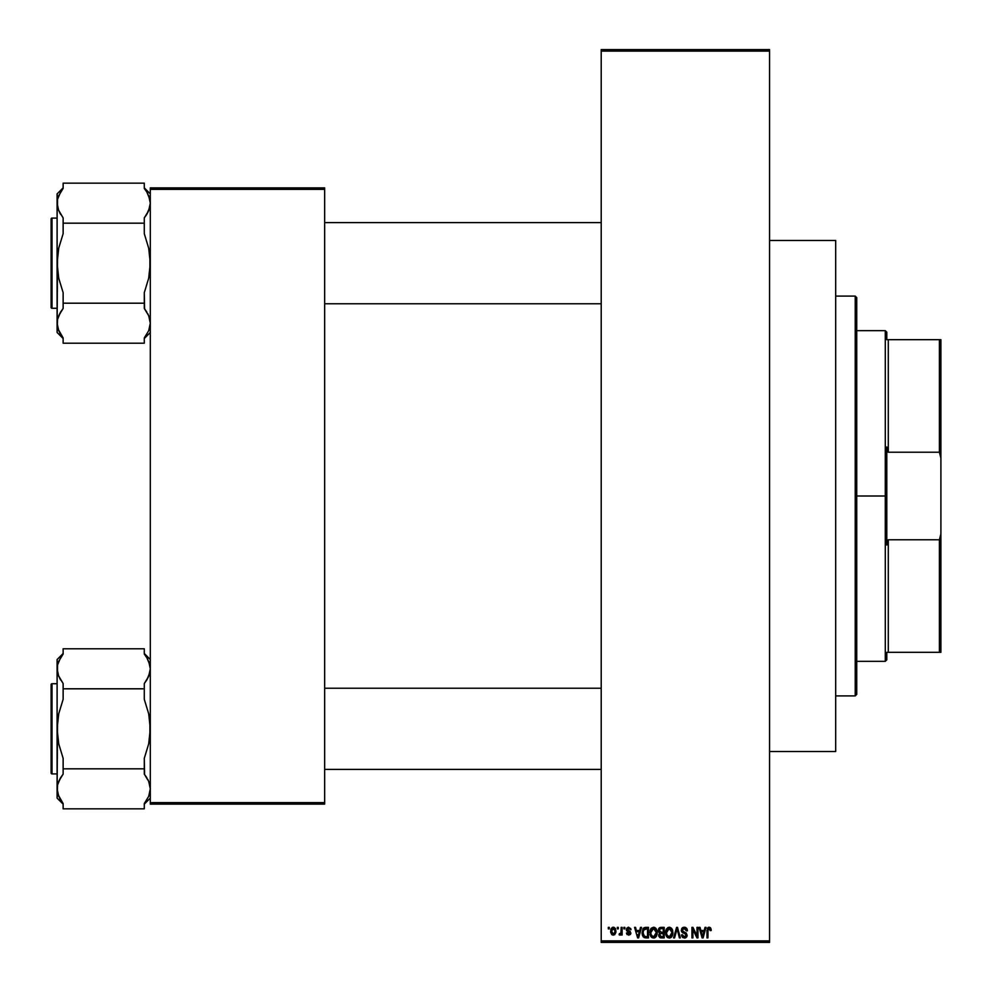<?xml version="1.0" encoding="UTF-8"?>
<svg xmlns="http://www.w3.org/2000/svg" width="992" height="992" viewBox="0 0 992 992"><rect width="100%" height="100%" fill="white"/><g stroke="black" fill="none" stroke-linecap="round" stroke-linejoin="round"><path stroke-width="1.49" d="M769.556 751.514L835.686 751.514L835.686 240.486L769.556 240.486L835.686 240.486L835.686 751.514L769.556 751.514M601.214 51.1L601.214 940.9L769.556 940.9L769.556 51.1L601.214 51.1L601.214 49.6L769.556 49.6L769.556 51.1L769.556 49.6L601.214 49.6L601.214 942.4L769.556 942.4L769.556 51.1L601.214 51.1M617.334 928.872L617.334 927.371L618.289 927.371L618.289 928.872L617.334 928.872L618.289 928.872L618.289 927.371L617.334 927.371L618.289 927.371L618.289 928.872L617.334 928.872L617.334 927.371L617.334 928.872M621.166 933.794L620.025 935.158L621.166 933.794L620.025 935.158L619.107 934.749L619.38 933.658L620.918 933.1L621.166 927.371L622.12 927.371L622.12 935.022L621.166 935.022L621.166 933.794L620.248 935.121L619.107 934.749L619.38 933.658L619.107 934.749L620.025 935.158L621.166 933.794L621.166 935.022L622.12 935.022L622.12 927.371L621.166 927.371L622.12 927.371L622.12 935.022L621.166 935.022M623.894 928.872L623.894 927.371L624.848 927.371L624.848 928.872L623.894 928.872L624.848 928.872L624.848 927.371L623.894 927.371L624.848 927.371L624.848 928.872L623.894 928.872L623.894 927.371L623.894 928.872M626.535 933.261L627.452 932.84L628.668 934.067L629.883 933.348L626.473 930.583L626.684 928.326L628.196 927.272L630.689 928.512L630.999 929.69L628.606 928.326L627.316 929.702L630.156 931.364L630.825 933.41L628.928 935.146L626.671 933.819L626.485 932.976L627.452 932.84L626.485 932.976L628.705 935.158L630.862 932.976L627.552 930.211L628.606 928.326L630.999 929.69L628.668 927.235L626.349 929.702L629.908 933.137L628.668 934.067L627.49 933.075M640.522 927.371L639.691 930.508L640.522 927.371L641.526 927.371L638.612 937.886L637.608 937.886L634.558 927.371L635.55 927.371L636.38 930.508L639.691 930.508L636.38 930.508L635.55 927.371L634.558 927.371L637.608 937.886L638.612 937.886L641.526 927.371L640.522 927.371L641.526 927.371L638.612 937.886L637.608 937.886L634.558 927.371L635.55 927.371M654.373 927.334L656.456 929.157L657.237 932.492L656.493 936.088L654.46 937.899L652.215 937.725L650.628 936.138L650.058 930.657L651.322 928.19L653.542 927.235L650.802 928.847L649.859 932.616L653.542 938.023L657.237 932.492L656.295 928.884L653.542 927.235L651.05 928.5M669.674 927.26L672.006 928.884L672.948 932.492L672.204 936.088L669.712 937.998L667.244 937.279L665.93 935.183L666.388 929.058L669.253 927.235L666.525 928.847L665.57 932.616L669.253 938.023L672.948 932.492L672.006 928.884L669.253 927.235L667.69 927.656M706.974 930.459L708.561 927.309L710.346 927.644L711.103 929.206L711.202 930.508L710.247 930.645L709.59 928.599L708.065 929.256L707.928 937.886L706.974 937.886L706.974 930.744L706.974 937.886L707.928 937.886L708.065 929.256L709.094 928.462L710.247 930.645L711.202 930.508L710.632 927.979L709.144 927.235L706.974 930.744L706.974 937.886L707.928 937.886M705.014 927.371L704.184 930.508L705.014 927.371L706.019 927.371L703.105 937.886L702.1 937.886L699.05 927.371L700.042 927.371L700.873 930.508L704.184 930.508L700.873 930.508L700.042 927.371L699.05 927.371L702.1 937.886L703.105 937.886L706.019 927.371L705.014 927.371L706.019 927.371L703.105 937.886L702.1 937.886L699.05 927.371L700.042 927.371M696.992 927.371L696.992 935.791L696.992 927.371L697.959 927.371L697.959 937.886L696.93 937.886L692.9 929.454L692.9 937.886L691.945 937.886L691.945 927.371L692.962 927.371L696.992 935.791L692.962 927.371L691.945 927.371L691.945 937.886L692.9 937.886L692.9 929.454L696.93 937.886L697.959 937.886L697.959 927.371L696.992 927.371L697.959 927.371L697.959 937.886L696.93 937.886M681.578 935.183L682.508 934.749L684.009 936.77L686.08 935.791L685.832 933.956L682.397 932.592L681.355 931.042L681.74 928.562L683.959 927.247L686.625 928.289L687.431 930.781L686.476 930.918L685.856 929.182L684.182 928.462L682.546 929.206L682.422 931.091L686.278 933.026L687.121 935.704L684.716 938.023L682.744 937.527L681.74 936.064L681.554 934.886L682.508 934.749L681.554 934.886L684.43 938.023L687.158 935.146L682.236 930.26L684.182 928.462L686.476 930.918L687.431 930.781L684.269 927.235L681.281 930.285L682.732 932.79L685.906 934.042L686.204 935.109L684.406 936.795L682.558 935.134M676.916 929.43L674.585 937.886L673.58 937.886L676.594 927.371L677.524 927.371L680.363 937.886L679.371 937.886L677.114 928.599L674.585 937.886L673.58 937.886L674.585 937.886L677.114 928.599L679.371 937.886L680.363 937.886L677.524 927.371L676.594 927.371L677.524 927.371L680.363 937.886L679.371 937.886L677.499 930.26M661.242 927.371L658.328 930.459L659.63 933.038L658.601 935.245L661.23 937.886L658.775 936.287L659.63 933.038L658.39 931.215L658.713 928.698L660.04 927.52L664.206 927.371L664.206 937.886L661.23 937.886L664.206 937.886L664.206 927.371L661.242 927.371L664.206 927.371L664.206 937.886L660.957 937.886M645.804 937.886L643.151 936.832L642.072 933.05L642.977 928.735L645.457 927.371L648.495 927.371L648.495 937.886L645.804 937.886L648.495 937.886L648.495 927.371L645.68 927.371L648.495 927.371L648.495 937.886L645.482 937.886M610.638 931.277L612.213 927.495L613.961 927.322L615.449 928.599L615.858 932.53L614.569 934.786L612.064 934.786L610.75 932.579L610.638 931.277L613.304 935.158L615.97 931.19L613.304 927.235L610.638 931.277M608.319 928.872L608.319 927.371L609.274 927.371L609.274 928.872L608.319 928.872L609.274 928.872L609.274 927.371L608.319 927.371L609.274 927.371L609.274 928.872L608.319 928.872L608.319 927.371L608.319 928.872M150.3 187.885L324.657 187.885L324.657 189.385L150.3 189.385L150.3 802.615L324.657 802.615L324.657 187.885L150.3 187.885L150.3 189.385L150.3 187.885M150.3 804.115L324.657 804.115L324.657 189.385L150.3 189.385L150.3 804.115L150.3 802.615L324.657 802.615L324.657 804.115L150.3 804.115M601.214 942.4L601.214 940.9L769.556 940.9L769.556 942.4L601.214 942.4M711.202 930.508L710.235 930.31M710.247 930.645L709.094 928.462L707.928 930.67M709.181 928.462L708.065 929.256L708.92 928.475M707.308 928.45L708.015 927.557M709.354 927.247L710.632 927.979M702.968 934.799L703.861 931.736L702.968 934.799M702.138 935.171L701.195 931.736L703.861 931.736L701.195 931.736L702.274 935.704M692.9 937.886L691.945 937.886L691.945 927.371L692.962 927.371M684.889 927.284L685.869 927.632M686.948 928.76L687.369 930.025M687.431 930.781L686.476 930.918L685.856 929.182M684.654 928.5L683.798 928.487M682.236 930.26L682.422 931.079M684.269 932.145L683.029 931.674M686.985 936.274L686.439 937.192M685.732 937.75L684.988 937.986M683.674 936.684L684.753 936.783M686.08 935.791L685.422 936.572M685.943 936.064L685.906 934.042L683.761 933.162M686.204 935.109L684.393 933.336L685.906 934.042M681.616 931.761L681.281 930.285M682.099 928.078L683.004 927.458M676.594 927.371L673.58 937.886L676.594 927.371M672.725 930.57L672.006 928.884M672.911 933.46L672.799 934.303M672.204 936.088L672.799 934.34M672.192 936.113L671.348 937.204M670.989 937.49L669.712 937.998M667.529 937.49L668.211 937.837M666.636 936.597L665.657 933.98M665.62 931.587L666.066 929.715M665.806 930.521L666.066 929.727M669.699 927.26L671.485 928.202M669.054 936.783L670.592 936.374M667.542 936.014L668.856 936.77M667.008 935.208L669.24 936.795L666.934 935.034L666.525 932.654L666.934 935.034L666.525 932.654L669.265 928.462L667.058 929.938L666.525 932.654L666.847 930.434M669.092 928.475L670.53 928.859L669.265 928.462L671.993 932.48L671.497 935.282L671.993 932.48L669.426 936.795M671.968 931.798L670.803 929.07M671.683 930.446L671.038 929.318M660.697 937.862L659.618 937.477M659.296 932.84L658.614 931.959M658.527 929.12L659.134 928.09M659.494 927.78L660.312 927.458M659.283 930.446L659.482 929.43L659.407 931.24L661.354 932.294L659.283 930.446L660.226 928.735L659.308 930.843M659.978 936.287L661.577 936.659L659.568 934.848L660.424 936.56M659.568 934.848L659.754 934.179M661.453 933.522L663.251 933.522L663.251 936.659L661.577 936.659L663.251 936.659L663.251 933.522L660.449 933.621L659.581 935.444M660.238 933.708L659.556 935.072M660.474 928.661L663.251 928.599L663.251 932.294L661.354 932.294L663.251 932.294L663.251 928.599L660.226 928.735M657.014 930.583L656.295 928.884M657.2 933.41L657.088 934.303M656.481 936.113L655.96 936.857M655.65 937.192L654.819 937.75M654.807 937.762L654.013 937.998M651.521 937.254L652.488 937.837M651.087 936.82L650.578 936.026M650.095 930.521L650.343 929.727M654.385 927.346L655.774 928.202M650.554 929.268L650.058 930.657M650.02 934.427L650.628 936.138M653.344 936.783L654.881 936.374M651.818 936.014L653.145 936.77M651.298 935.208L653.53 936.795L651.223 935.034L650.814 932.654L651.223 935.034L650.814 932.654L653.554 928.462L651.347 929.938L650.814 932.654L651.124 930.434M653.381 928.475L654.819 928.859L653.554 928.462L656.282 932.48L655.786 935.282L656.282 932.48L653.716 936.795M656.245 931.798L655.08 929.07M655.972 930.446L655.315 929.318M642.072 933.05L644.292 937.7M642.084 933.41L642.494 935.568M645.68 927.371L642.072 932.691M643.399 928.202L644.329 927.582M643.2 934.501L643.585 935.543M644.006 929.144L643.411 930.136L647.528 928.599L647.528 936.659L644.478 936.448L643.027 932.703L643.275 930.57M645.246 928.636L644.18 929.008M643.461 935.282L644.478 936.448L647.528 936.659L647.528 928.599L645.618 928.599M643.709 935.741L645.842 936.659M643.758 929.442L643.039 933.224M638.476 934.799L639.369 931.736L638.476 934.799M638.042 936.795L637.496 934.638L638.129 936.287M637.496 934.638L637.782 935.704M636.703 931.736L639.369 931.736L636.703 931.736M630.999 929.69L628.122 928.388M628.903 928.351L627.316 929.516L628.506 930.632L627.552 930.211M628.606 928.326L627.316 929.702M627.328 929.268L627.676 928.624M630.838 933.398L630.49 934.303M630.28 934.563L630.726 933.832M626.671 933.819L627.167 934.613M628.432 934.042L627.452 932.84L628.891 934.055M629.883 933.348L628.668 934.067L629.908 933.137L628.506 932.058L629.672 932.554M629.908 933.137L629.598 932.492M619.554 933.708L620.98 932.902L620.074 933.794L620.98 932.902L621.166 927.371M620.074 933.794L620.918 933.1M613.651 927.26L614.271 927.446M615.958 931.525L615.958 930.856M612.312 934.935L611.58 934.377M610.737 929.926L611.258 928.438M612.238 927.483L612.957 927.26M612.436 928.648L611.605 930.744L612.076 933.336M614.953 932.12L613.329 934.067L614.482 933.41L615.003 930.732L614.47 928.971L613.044 928.351L615.003 930.732M611.903 933.026L613.329 934.067L611.593 931.203L613.515 928.338M614.941 930.223L614.78 929.554M702.386 936.138L702.844 935.295M643.411 930.136L643.039 932.046M611.605 930.744L611.618 931.662M614.482 933.41L614.866 932.567M614.47 928.971L613.738 928.4M886.786 339.686L886.786 332.171L886.786 339.686L888.286 339.686L886.786 339.686M888.286 452.228L888.286 339.686L888.286 452.228L939.399 452.228L940.9 458.18L940.9 533.82L939.399 539.772L888.286 539.772L886.786 545.054L886.786 446.946L888.286 452.228L939.399 452.228L939.399 339.686L888.286 339.686L939.399 339.686L939.399 452.228L940.9 458.18L940.9 652.314L940.9 533.82L939.399 539.772L888.286 539.772L886.786 545.054L886.786 496L885.286 496L886.786 496L886.786 446.946L888.286 452.228M856.728 330.671L885.286 330.671L885.286 496L885.286 330.671L886.786 332.171M856.728 496L885.286 496L856.728 496L856.728 694.4L856.728 297.6L855.228 296.1L855.228 695.9L856.728 694.4L855.228 695.9L855.228 296.1L835.686 296.1L855.228 296.1L856.728 297.6L856.728 496M886.786 652.314L886.786 659.829L886.786 652.314L888.286 652.314L888.286 539.772L888.286 652.314L940.9 652.314L939.399 652.314L939.399 539.772L939.399 652.314L886.786 652.314M856.728 661.329L885.286 661.329L885.286 496L885.286 661.329L886.786 659.829M940.9 339.686L939.399 339.686L940.9 339.686L940.9 458.18L940.9 339.686M835.686 695.9L855.228 695.9L835.686 695.9M324.657 303.763L601.214 303.763L324.657 303.763M601.214 222.605L324.657 222.605L601.214 222.605M149.891 199.367L150.3 203.162L148.701 195.672L150.3 203.162L149.891 206.968L146.804 214.309L148.688 210.688L144.286 217.905L148.688 210.688L150.3 203.162L149.891 199.38L146.791 192.002L149.333 197.358M144.286 188.418L146.791 192.002L144.286 188.418L144.286 183.16L63.128 183.16L144.286 183.16L144.286 188.418M150.3 193.874L144.286 187.872L150.3 193.874M57.536 327L57.114 323.194L57.114 332.481L63.128 338.495L57.114 332.481L57.524 319.412L58.714 315.704L63.128 308.45L63.128 303.192L144.286 303.192L144.286 308.45L148.688 315.679L150.3 323.194L148.701 330.696L144.286 337.937L144.286 343.207L63.128 343.207L63.128 337.937L58.726 330.72L57.114 323.194L58.714 330.696L57.114 323.194L57.524 319.399L60.611 312.046L58.726 315.679L63.128 308.45L60.624 312.034L63.128 308.45L63.128 292.665L58.714 278.169L57.114 263.178L58.726 248.124L63.128 233.69L63.128 217.905L58.726 210.688L57.536 206.968L58.714 210.664L57.114 203.162L57.524 206.944L57.524 199.38L58.714 195.672L63.128 188.418L63.128 183.16L63.128 188.418L60.611 192.014L63.128 188.418M52.006 308.276L52.006 218.091A0.905 0.905 0 0 0 51.1 218.996L51.1 307.371A0.905 0.905 0 0 0 52.006 308.276L57.114 308.276L52.006 308.276A0.905 0.905 0 0 1 51.1 307.371L51.1 218.996A0.905 0.905 0 0 1 52.006 218.091L52.006 308.276M57.114 218.091L52.006 218.091L57.114 218.091M150.3 323.404L148.701 330.696L144.286 337.937L144.286 343.207L63.128 343.207L63.128 337.937L58.082 329.009M150.3 323.194L148.688 315.679L150.3 323.194L149.891 319.412M60.611 334.341L59.669 332.692M144.596 308.859L144.286 292.665L148.688 278.231L150.3 263.178L148.701 248.198L144.286 233.69L144.286 217.905L146.791 214.334L144.286 217.905L144.286 223.175L63.128 223.175L144.286 223.175L144.286 233.69L148.701 248.198L149.891 255.626L149.891 270.791L148.688 278.231L144.286 292.665L144.286 303.192L63.128 303.192L63.128 292.665L58.714 278.169L57.114 263.178L57.114 323.194L57.536 255.576L58.726 248.124L63.128 233.69L63.128 217.905L58.392 209.833M63.128 187.872L57.114 193.874L57.114 263.178L57.114 203.162L57.524 199.38L60.611 192.014M57.114 193.874L57.524 206.944M59.656 212.635L60.611 214.309M57.908 317.936L57.536 319.399M147.746 193.663L146.804 192.014M149.507 208.432L149.879 206.993M147.758 313.732L149.036 316.535M144.286 308.45L146.791 312.034M601.214 688.237L324.657 688.237L601.214 688.237M324.657 769.395L601.214 769.395L324.657 769.395M149.891 665L150.3 668.806L148.701 661.304L150.3 668.806L149.891 672.601L146.804 679.954L148.688 676.321L144.286 683.55L148.688 676.321L150.3 668.806L149.891 665.024L146.791 657.634L149.333 662.991M144.286 654.063L146.791 657.634L144.286 654.063L144.286 648.793L63.128 648.793L144.286 648.793L144.286 654.063M150.3 659.519L144.286 653.505L150.3 659.519M57.536 792.633L57.114 788.838L57.114 798.126L63.128 804.128L57.114 798.126L57.524 785.056L58.714 781.336L63.128 774.095L63.128 768.825L144.286 768.825L144.286 774.095L148.688 781.312L150.3 788.838L148.701 796.328L144.286 803.582L144.286 808.84L63.128 808.84L63.128 803.582L58.726 796.353L57.114 788.838L58.714 796.328L57.114 788.838L57.524 785.044L60.611 777.691L58.726 781.312L63.128 774.095L60.624 777.666L63.128 774.095L63.128 758.31L58.714 743.802L57.114 728.822L58.726 713.769L63.128 699.335L63.128 683.55L58.726 676.321L57.536 672.601L58.714 676.296L57.114 668.806L57.524 672.588L57.524 665.024L58.714 661.304L63.128 654.063L63.128 648.793L63.128 654.063L60.611 657.659L63.128 654.063M52.006 773.909L52.006 683.724A0.905 0.905 0 0 0 51.1 684.629L51.1 773.004A0.905 0.905 0 0 0 52.006 773.909L57.114 773.909L52.006 773.909A0.905 0.905 0 0 1 51.1 773.004L51.1 684.629A0.905 0.905 0 0 1 52.006 683.724L52.006 773.909M57.114 683.724L52.006 683.724L57.114 683.724M150.3 789.049L148.701 796.328L144.286 803.582L144.286 808.84L63.128 808.84L63.128 803.582L58.082 794.642M150.3 788.838L148.688 781.312L150.3 788.838L149.891 785.056M60.611 799.986L59.669 798.337M144.596 774.492L144.286 758.31L148.688 743.876L150.3 728.822L148.701 713.831L144.286 699.335L144.286 683.55L146.791 679.966L144.286 683.55L144.286 688.808L63.128 688.808L144.286 688.808L144.286 699.335L148.701 713.831L149.891 721.258L149.891 736.424L148.688 743.876L144.286 758.31L144.286 768.825L63.128 768.825L63.128 758.31L58.714 743.802L57.114 728.822L57.114 788.838L57.536 721.209L58.726 713.769L63.128 699.335L63.128 683.55L58.392 675.465M63.128 653.505L57.114 659.519L57.114 728.822L57.114 668.806L57.524 665.024L60.611 657.659M57.114 659.519L57.524 672.588M59.656 678.268L60.611 679.942M57.908 783.568L57.536 785.032M147.746 659.308L146.804 657.659M149.507 674.076L149.879 672.626M147.758 779.365L149.036 782.167M144.286 774.095L146.791 777.666M51.1 221.092L51.1 219.207M51.1 305.263L51.1 307.16M146.804 334.341L144.286 337.937M51.1 686.737L51.1 684.84M51.1 770.908L51.1 772.793M146.804 799.986L144.286 803.582M150.3 332.481L144.286 338.495M150.3 798.126L144.286 804.128"/></g></svg>
